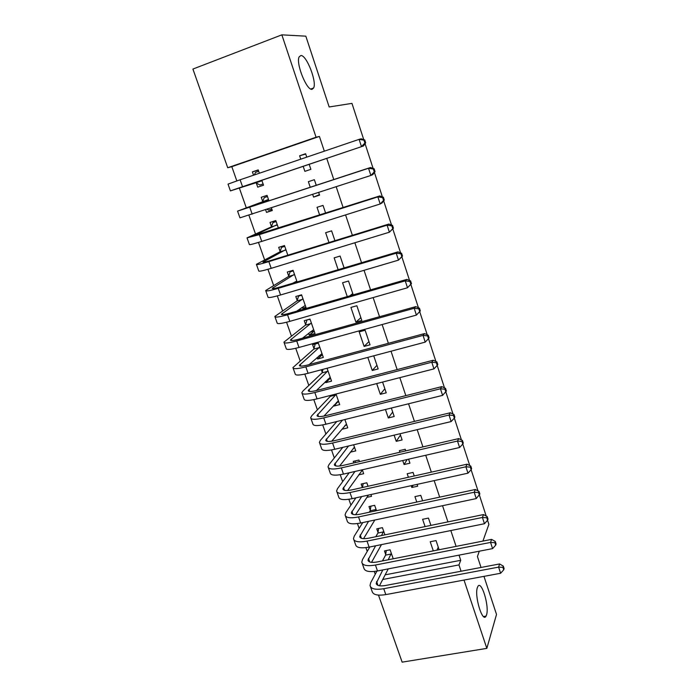 <?xml version="1.0" encoding="UTF-8"?>
<svg xmlns="http://www.w3.org/2000/svg" width="697" height="697" viewBox="0 0 697 697"><rect width="100%" height="100%" fill="white"/><g stroke="black" fill="none" stroke-linecap="round" stroke-linejoin="round"><path stroke-width="1.05" d="M312.082 89.312C306.776 90.889 295.633 63.183 299.135 56.884L300.869 55.525C306.506 54.819 317.065 81.897 313.633 87.988L312.082 89.312M486.523 614.954L486.044 616.113C482.551 623.397 474.16 595.647 477.41 587.493L477.811 586.569C481.331 579.46 489.555 606.338 486.523 614.954M324.323 151.171L319.4 136.42L231.813 166.661L236.823 180.898M239.35 188.059L246.302 207.837M248.916 215.251L255.503 233.965M258.474 242.417L264.607 259.842M267.936 269.295L273.625 285.465M277.301 295.894L282.555 310.827M286.563 322.232L291.39 335.945M295.737 348.291L300.146 360.819M304.816 374.097L308.815 385.45M313.807 399.634L317.405 409.845M322.702 424.917L325.908 434.013M331.519 449.948L334.325 457.938M340.241 474.735L342.671 481.644M348.875 499.279L350.931 505.125M357.422 523.569L359.121 528.378M365.89 547.633L367.223 551.423M374.28 571.462L375.256 574.25M231.813 166.661L227.719 167.742L192.912 69.055L281.849 34.85L316.055 137.231L227.719 167.742M483.962 576.358L496.517 614.432L486.837 648.376L402.143 662.15L378.497 595.116M281.849 34.85L305.826 36.166L329.167 106.972L351.959 103.374L363.747 139.618M365.071 143.695L373.104 168.404M374.42 172.438L382.374 196.876M383.672 200.867L391.531 225.044M392.82 228.991L400.601 252.906M401.864 256.818L409.566 280.482M410.821 284.341L418.435 307.76M419.69 311.594L427.217 334.752M428.489 338.646L435.904 361.464M437.193 365.411L444.503 387.898M310.932 418.444L312.84 423.854C313.206 426.006 317.579 426.128 325.952 424.203L442.595 395.365L446.376 391.008L445.514 388.377L444.974 389.24L453.015 414.053M454.331 418.113L461.44 439.946M462.773 444.05L469.769 465.57M471.12 469.726L478.02 490.941M345.459 516.041L347.176 520.894C347.838 523.856 352.333 524.562 360.663 523.011L476.26 498.582L479.858 494.007L479.039 491.481L478.586 492.587L486.192 516.041M487.569 520.293L488.885 524.327L482.908 541.09M272.178 210.119L266.515 212.402L272.318 210.52L271.412 207.915M266.515 212.402L265.618 209.814M262.673 201.381L261.244 197.277L267.056 195.36L268.981 200.91M319.418 194.672L313.58 197.094L319.575 195.143L318.677 192.494M316.272 185.35L314.364 179.687L308.362 181.673L310.278 187.319M313.58 197.094L312.683 194.446M280.098 251.382L278.695 247.357L284.481 245.553L287.835 255.215M334.926 240.692L331.606 230.846L325.638 232.711L328.958 242.53M300.538 310.06L300.085 308.762M297.183 300.433L295.807 296.486L301.574 294.796L306.297 308.396M353.196 294.875L348.526 281.022L342.575 282.764L347.254 296.591M321.805 355.191L317.579 358.99L323.321 357.439L318.346 343.116L312.604 344.701L313.955 348.57M317.579 358.99L317.083 357.544M370.037 344.823L365.115 330.239L359.19 331.868L364.113 346.418L370.037 344.823M337.522 402.178L333.976 406.037L339.692 404.591L336.015 394.014M333.976 406.037L333.758 405.41M384.849 388.76L380.327 394.328L386.225 392.838L382.592 382.069M380.327 394.328L376.685 383.577M350.277 452.179L355.758 450.889L353.64 444.782M400.461 435.067L396.236 441.34L402.108 439.955L400.008 433.743M396.236 441.34L394.136 435.137M366.927 497.344L371.536 496.334L370.917 494.539M362.37 487.534L361.159 484.058L366.84 482.786L368.042 486.271M413.121 485.251L411.849 487.491L417.695 486.201L417.085 484.371M414.245 475.964L413.051 472.418L407.196 473.733L408.39 477.271M411.849 487.491L411.23 485.661M378.009 532.438L376.755 528.84L382.409 527.664L384.91 534.852M430.912 525.39L428.446 518.071L422.609 519.291L425.083 526.583M385.153 574.842L460.743 560.301L459.018 555.134M456.099 546.378L450.82 530.548M447.927 521.887L442.534 505.708M439.685 497.144L434.17 480.616M431.347 472.148L425.719 455.263M422.931 446.899L417.181 429.657M414.427 421.397L408.555 403.781M405.837 395.635L399.834 377.643M397.151 369.602L391.026 351.227M388.386 343.299L382.13 324.532M379.525 316.726L373.139 297.567M370.569 289.865L364.043 270.305M361.525 262.734L354.86 242.756M352.377 235.307L345.581 214.92M343.133 207.593L336.198 186.779M333.793 179.582L326.727 158.376M439.119 549.733L436.034 540.584L430.215 541.752L433.299 550.883M385.694 554.49L384.448 550.926L390.093 549.794L393.221 558.785M422.617 500.794L420.779 495.349L414.942 496.612L416.78 502.049M370.255 510.187L368.992 506.553L374.664 505.325L376.519 510.683M407.161 459.515L404.077 464.524L409.941 463.191L408.59 459.184M405.785 450.881L405.245 449.277L399.381 450.637L399.921 452.24M404.077 464.524L402.727 460.525M358.676 474.857L363.686 473.716L362.318 469.787M353.797 462.939L353.248 461.362L358.938 460.046L359.486 461.614M392.69 412.023L388.316 417.947L394.197 416.51L391.348 408.033M388.316 417.947L385.458 409.496M345.355 425.309L342.061 429.239L347.759 427.845L344.876 419.524M376.938 365.289L372.259 370.49L378.166 368.94L373.74 355.827M372.259 370.49L367.833 357.395M329.672 378.802L325.821 382.618L331.545 381.128L327.076 368.243M325.821 382.618L325.455 381.59M322.223 372.303L321.343 369.767M361.821 320.472L356.864 305.748L350.922 307.438L355.897 322.127L361.821 320.472M313.981 331.328L309.268 335.126L315.018 333.523L309.999 319.069L304.249 320.707L305.608 324.619M309.268 335.126L308.623 333.271M344.109 267.927L340.11 256.052L334.142 257.864L338.15 269.704M288.68 276.021L287.295 272.039L293.071 270.288L297.114 281.945M323.739 221.812L328.104 220.435M325.647 213.169L323.025 205.397L317.039 207.314L319.67 215.068M276.953 236.597L280.935 235.342M271.429 226.499L270.009 222.439L275.812 220.574L278.46 228.207M303.169 166.313L304.868 171.349L310.871 169.336L309.172 164.292M306.758 157.139L305.608 153.732L299.605 155.78L300.755 159.177M256.287 183.023L257.716 187.153L263.527 185.202L261.811 180.253M253.56 175.208L252.401 171.88L258.212 169.894L259.371 173.231M319.4 136.42L316.055 137.231M460.743 560.301L458.957 564.918L461.057 571.226M464.01 580.07L486.837 648.376M479.309 551.196L477.419 556.52L481.026 567.454M382.74 579.486L458.957 564.918M438.256 547.189L436.941 550.16M368.948 341.6L364.113 346.418M360.889 317.684L355.897 322.127M352.752 293.55L349.807 295.85M305.948 307.394L303.395 309.233M305.722 154.054L299.605 155.78M258.308 170.173L252.401 171.88M503.713 569.824L504.088 568.543L503.295 566.095L502.912 567.367L503.713 569.824L500.612 573.265L498.616 567.123L383.742 588.712C375.448 590.037 370.874 588.948 370.02 585.463L370.708 582.666L376.972 571.07M382.47 560.902L385.598 555.117L386.269 550.56M388.264 568.883L379.464 585.776M391.339 553.366L388.177 559.778M382.784 569.946L376.197 583.363C376.781 585.689 379.83 586.412 385.363 585.524L499.592 563.951L503.295 566.095M500.612 573.265L385.807 594.602C377.521 595.9 372.939 594.776 372.067 591.248L370.49 586.787M502.912 567.367L498.616 567.123L499.592 563.951M391.252 553.993L385.598 555.117M495.698 545.167L496.098 543.948L495.288 541.473L494.887 542.693L495.698 545.167L492.579 548.617L490.557 542.423L375.422 565.032C367.11 566.426 362.571 565.476 361.787 562.174L362.518 559.508L369.819 546.971M375.77 536.734L377.913 533.057L378.637 528.448M381.477 544.601L371.527 562.348M383.664 531.271L381.468 535.557M375.622 545.795L367.99 560.066C368.521 562.279 371.562 562.906 377.103 561.965L491.585 539.382L495.288 541.473M492.579 548.617L377.504 570.974C369.201 572.35 364.653 571.366 363.851 568.02L362.231 563.437M494.887 542.693L490.557 542.423L491.585 539.382M383.568 531.881L377.913 533.057M487.595 520.267L488.022 519.099L487.203 516.608L486.785 517.766L487.595 520.267L484.459 523.726L482.42 517.462L367.014 541.107C358.702 542.597 354.181 541.787 353.466 538.668L354.25 536.132L362.762 522.567M369.244 512.243L370.151 510.788L370.943 506.127M374.838 520.014L363.555 538.668M375.927 508.967L374.934 511.023M368.565 521.339L359.704 536.551C360.192 538.633 363.207 539.173 368.757 538.171L483.5 514.569L487.203 516.608M484.459 523.726L369.122 547.11C360.811 548.574 356.289 547.729 355.557 544.566L353.884 539.853M486.785 517.766L482.42 517.462L483.5 514.569M375.822 509.568L370.151 510.788M476.26 498.582L474.195 492.248L358.528 516.947C350.199 518.524 345.712 517.854 345.067 514.935L345.912 512.53L355.862 497.85M362.475 487.517L363.189 483.605M368.408 495.088L355.566 514.726M361.656 496.578L351.34 512.809C351.776 514.761 354.773 515.205 360.332 514.151L475.337 489.494L479.039 491.481M478.586 492.587L474.195 492.248L475.337 489.494M362.588 470.545L361.56 470.78M471.146 469.7L471.616 468.654L470.789 466.101L470.318 467.147L471.146 469.7L467.975 473.176L465.884 466.781L349.964 492.552C341.617 494.217 337.165 493.694 336.59 490.976L337.487 488.693L349.171 472.793M355.008 462.66L355.357 460.874M362.405 470.022L347.576 490.522M354.947 471.468L342.889 488.841C343.281 490.653 346.261 491.01 351.828 489.886L467.086 464.176L470.789 466.101M467.975 473.176L352.116 498.677C343.778 500.315 339.308 499.758 338.716 496.987L336.956 492.004M470.318 467.147L465.884 466.781L467.086 464.176M354.712 447.857L353.353 448.18M462.799 444.024L463.287 443.039L462.451 440.46L461.954 441.445L462.799 444.024L459.602 447.5L457.493 441.044L341.312 467.914C332.957 469.673 328.531 469.29 328.026 466.772L328.984 464.629L342.767 447.369M354.468 447.16L339.613 466.023M348.535 445.993L334.36 464.629C334.699 466.319 337.662 466.563 343.238 465.387L458.757 438.587L462.451 440.46M459.602 447.5L343.482 474.099C335.126 475.833 330.692 475.415 330.178 472.845L328.365 467.722M461.954 441.445L457.493 441.044L458.757 438.587M346.766 424.97L345.006 425.397M454.357 418.087L454.871 417.154L454.026 414.549L453.512 415.473L454.357 418.087L451.142 421.572L449.016 415.046L332.565 443.031C324.201 444.878 319.81 444.651 319.383 442.342L320.393 440.338L336.782 421.528M346.461 424.09L331.72 441.218M342.523 420.108L325.743 440.19C326.039 441.732 328.975 441.881 334.56 440.643L450.34 412.746L454.026 414.549M451.142 421.572L334.76 449.277C326.396 451.098 321.997 450.837 321.552 448.467L319.688 443.205M453.512 415.473L449.016 415.046L450.34 412.746M338.742 401.864L336.494 402.439M442.595 395.365L440.443 388.769L323.739 417.895C315.366 419.838 311.001 419.76 310.653 417.66L311.716 415.795L330.282 396.358L330.509 395.426M338.376 400.801L323.939 416.074M336.137 394.345L317.048 415.499C317.292 416.911 320.202 416.954 325.795 415.656L441.828 386.626L445.514 388.377M444.974 389.24L440.443 388.769L441.828 386.626M336.006 394.894L330.282 396.358M330.648 378.549L327.773 379.299M437.219 365.385L437.786 364.583L436.914 361.926L436.348 362.719L437.219 365.385L433.961 368.887L431.783 362.222L314.826 392.507C306.436 394.554 302.106 394.624 301.836 392.742L302.96 391.017L322.084 372.834L322.999 369.332M330.212 377.295L316.377 390.555M327.956 370.787L308.257 390.573C308.449 391.836 311.341 391.775 316.943 390.407L433.238 360.236L436.914 361.926M433.961 368.887L317.057 398.876C308.675 400.897 304.336 400.932 304.049 398.998L302.08 393.439M436.348 362.719L431.783 362.222L433.238 360.236M327.817 371.318L322.084 372.834M315.305 343.952L318.363 343.168M322.476 355.017L319.043 355.792M428.507 338.62L429.099 337.879L428.228 335.196L427.636 335.928L428.507 338.62L425.231 342.122L423.035 335.396L305.817 366.857C297.41 369.001 293.115 369.236 292.932 367.572L313.816 349.084L315.218 344.03M321.979 353.571L309.163 364.601M319.696 347.001L299.388 365.394C299.527 366.509 302.393 366.343 308.004 364.914L424.551 333.575L428.228 335.196M425.231 342.122L308.074 373.296C299.675 375.413 295.371 375.613 295.162 373.888L293.141 368.182M427.636 335.928L423.035 335.396L424.551 333.575M319.557 347.515L313.816 349.084M307.455 319.792L310.078 319.296M314.234 331.258L310.304 331.92M419.707 311.568L420.326 310.897L419.446 308.187L418.827 308.849L419.707 311.568L416.414 315.088L414.192 308.274L296.713 340.955C288.305 343.194 284.045 343.595 283.932 342.149L305.46 325.116L306.933 320.193M313.667 329.62L302.481 338.184M311.359 322.99L290.422 339.962C290.51 340.929 293.359 340.659 298.969 339.16L415.769 306.628L419.446 308.187M416.414 315.088L298.996 347.454C290.588 349.667 286.319 350.033 286.188 348.526L284.115 342.671M418.827 308.849L414.192 308.274L415.769 306.628M311.219 323.495L305.46 325.116M299.762 295.328L298.56 296.138L301.723 295.214M305.913 307.281L302.751 308.196L301.479 307.769M411.465 283.635L410.577 280.891L409.923 281.483L410.821 284.237L411.465 283.635L407.501 287.756L405.253 280.874L287.521 314.783C279.096 317.126 274.871 317.684 274.845 316.473L297.027 300.921L298.56 296.138M305.277 305.452L296.704 311.167M302.951 298.752L281.379 314.277C281.405 315.088 284.228 314.713 289.847 313.145L406.9 279.392L410.577 280.891M410.821 284.237L407.501 287.756L289.83 321.352C281.405 323.669 277.171 324.192 277.127 322.911L275.001 316.9M409.923 281.483L405.253 280.874L406.9 279.392M302.794 299.24L297.027 300.921M292.418 270.488L290.118 271.847L293.28 270.898M402.5 256.069L401.603 253.299L400.932 253.821L401.829 256.601L402.5 256.069L398.492 260.129L396.227 253.177L278.234 288.34C269.8 290.788 265.609 291.52 265.67 290.536L288.514 276.5L290.118 271.847M296.8 281.048L292.644 283.278M294.456 274.287L272.231 288.331C272.205 288.985 275.001 288.497 280.63 286.859L397.935 251.87L401.603 253.299M401.829 256.601L398.492 260.129L280.569 294.97C272.135 297.392 267.936 298.089 267.97 297.044L265.792 290.876M400.932 253.821L396.227 253.177L397.935 251.87M294.3 274.757L288.514 276.5M284.568 245.806L281.588 247.339L284.759 246.346M393.448 228.215L392.533 225.41L391.836 225.872L392.751 228.677L393.448 228.215L389.388 232.206L387.096 225.183L268.85 261.619C260.408 264.172 256.252 265.078 256.4 264.337L279.924 251.844L281.588 247.339M285.883 249.587L262.996 262.124C262.908 262.621 265.679 262.011 271.316 260.303L388.874 224.059L392.533 225.41M392.751 228.677L389.388 232.206L271.203 268.328C262.76 270.854 258.604 271.717 258.726 270.906L256.487 264.581M391.836 225.872L387.096 225.183L388.874 224.059M285.718 250.04L279.924 251.844M276.047 221.245L272.98 222.587L276.151 221.568M384.291 200.056L383.376 197.225L382.644 197.608L383.568 200.448L384.291 200.056L382.017 202.993L380.179 203.986L377.861 196.885L259.371 234.628L247.034 237.869L271.255 226.943L272.98 222.587M277.223 224.643L253.664 235.647L379.717 195.935L383.376 197.225M383.568 200.448L380.179 203.986L261.75 241.397C253.299 244.037 249.177 245.074 249.387 244.508L247.087 238.017M382.644 197.608L377.861 196.885L379.717 195.935M277.049 225.087L271.255 226.943M267.439 196.458L264.285 197.6L267.465 196.545M271.821 209.091L268.641 210.119L267.082 209.335M375.038 171.593L374.106 168.735L373.348 169.04L374.28 171.906L375.038 171.593L372.782 174.651L370.874 175.452L368.53 168.273L237.572 211.121L262.49 201.808L264.285 197.6M268.484 199.464L244.238 208.891L370.464 167.515L374.106 168.735M374.28 171.906L370.874 175.452L239.951 217.839L237.59 211.174M373.348 169.04L368.53 168.273L370.464 167.515M268.301 199.9L262.49 201.808M258.7 171.288L255.511 172.377L254.335 174.947M263.091 183.947L259.911 185.019L255.869 182.797L261.689 180.837L237.102 188.652L363.451 145.995L242.539 186.7L230.411 190.891L255.869 182.797M263.1 183.973L259.911 185.019M364.897 143.059L365.69 142.824L364.749 139.931L363.956 140.158L364.897 143.059L361.464 146.614L359.103 139.356L240.108 179.782L228.015 184.113L230.411 190.865M363.956 140.158L359.103 139.356L361.107 138.79L364.749 139.931M365.69 142.824L363.451 145.995M377.983 585.367L376.633 581.533M385.807 594.602L383.742 588.712M369.732 561.948L368.46 558.332M377.504 570.974L375.422 565.032M361.403 538.302L360.21 534.895M369.122 547.11L367.014 541.107M352.996 514.421L351.88 511.241M360.663 523.011L358.528 516.947M344.51 490.313L343.464 487.351M352.116 498.677L349.964 492.552M335.928 465.962L334.969 463.235M343.482 474.099L341.312 467.914M327.268 441.375L326.396 438.883M334.76 449.277L332.565 443.031M318.529 416.536L317.736 414.288M325.952 424.203L323.739 417.895M309.695 391.461L308.989 389.449M317.057 398.876L314.826 392.507M300.773 366.125L300.154 364.365M308.074 373.296L305.817 366.857M291.764 340.537L291.233 339.038M298.996 347.454L296.713 340.955M282.66 314.695L282.215 313.45M289.83 321.352L287.521 314.783M273.459 288.584L273.119 287.608M280.569 294.97L278.234 288.34M264.172 262.211L263.928 261.497M271.203 268.328L268.85 261.619M261.75 241.397L259.371 234.628M252.192 214.188L249.787 207.349M242.539 186.7L240.108 179.782M486.044 616.113L483.518 616.549M313.633 87.988L310.775 89.024M376.511 584.243L376.197 583.363M368.286 560.902L367.99 560.066M359.983 537.343L359.704 536.551M351.602 513.55L351.34 512.809M343.133 489.521L342.889 488.841M334.586 465.265L334.36 464.629M325.952 440.765L325.743 440.19M317.231 416.022L317.048 415.499M308.423 391.034L308.257 390.573"/></g></svg>
